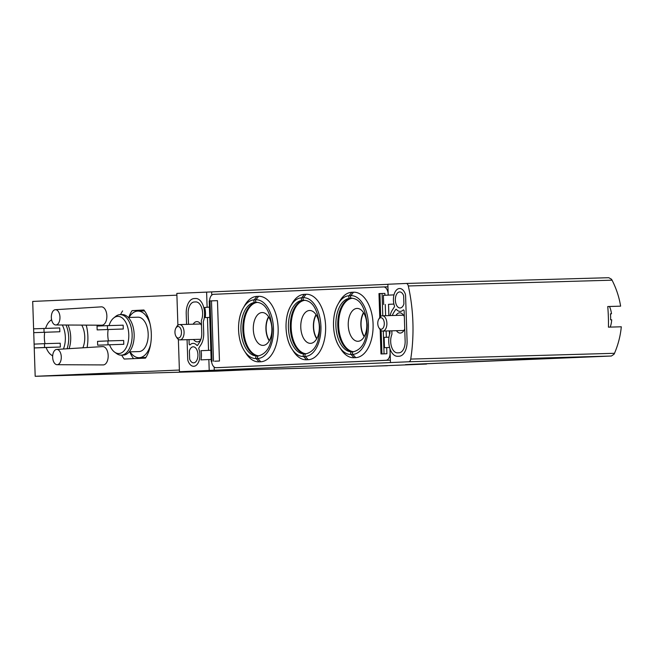 <?xml version="1.0" encoding="UTF-8"?>
<svg xmlns="http://www.w3.org/2000/svg" width="654" height="654" viewBox="0 0 654 654"><rect width="100%" height="100%" fill="white"/><g stroke="black" fill="none" stroke-linecap="round" stroke-linejoin="round"><path stroke-width="0.98" d="M407.409 364.531L611.367 356.021L613.967 354.304L614.498 353.299C618.194 344.625 620.458 335.796 621.3 326.787L608.441 327.155A114.671 64.787 88.4 0 0 607.754 306.53L620.613 306.162C619.183 297.235 616.33 288.577 612.07 280.182L611.474 279.217L608.768 277.705L406.208 283.452M620.613 306.162L607.762 306.562M388.223 295.134L387.863 284.253L406.167 283.46A3.826 2.158 88.4 0 1 408.3 285.97A114.671 64.787 88.4 0 1 410.728 359.079A3.826 2.158 88.4 0 1 408.766 361.768L390.454 362.569L390.005 348.852M407.409 364.564L426.809 363.698M177.896 325.226L176.842 293.409L206.615 292.117L207.114 307.192M387.863 284.327L206.615 292.117M208.855 359.536L209.215 370.426L390.454 362.569M209.215 370.426L179.441 371.717L178.37 339.377M426.563 364.041L371.129 366.281L179.441 371.717M396.414 330.687A10.129 5.723 -91.6 0 0 400.232 333.066A10.129 5.723 -91.6 0 0 404.728 328.798M404.327 316.683A10.129 5.723 -91.6 0 0 399.659 312.816A10.129 5.723 -91.6 0 0 395.981 315.408M389.531 334.586L389.408 330.891M388.901 315.604L388.525 304.306L388.868 315.604M406.167 283.46A3.826 2.158 88.4 0 1 406.183 283.452L608.768 277.705M193.592 339.491A10.129 5.723 -91.6 0 0 197.418 341.862A10.129 5.723 -91.6 0 0 200.77 339.769M201.506 325.488A10.129 5.723 -91.6 0 0 196.838 321.613A10.129 5.723 -91.6 0 0 193.159 324.204M207.457 317.501L208.552 350.372M44.586 347.487L60.356 347.037L34.237 347.936L44.586 347.487L44.464 343.669L34.106 344.118L35.185 376.295L216.883 371.137A3.826 3.156 87.5 0 0 216.924 371.137A3.826 3.156 87.5 0 0 216.964 371.137M176.899 295.158L32.7 301.42L34.114 344.118M60.356 347.037L60.225 343.219L44.464 343.669M44.701 332.346A18.582 10.497 -91.6 0 0 44.366 338.167A18.582 10.497 -91.6 0 0 45.02 343.652M46.156 347.601A18.582 10.497 -91.6 0 0 51.192 354.893A18.582 10.497 -91.6 0 0 52.688 355.743M63.413 349.007A18.582 10.497 -91.6 0 0 62.269 325.005M51.625 319.855A18.582 10.497 -91.6 0 0 50.227 320.771A18.582 10.497 -91.6 0 0 45.608 328.341M59.849 331.758L33.73 332.657L59.849 331.758L59.718 327.94L33.599 328.831M97.667 345.181L123.786 344.29L123.663 340.464L107.902 340.914L97.544 341.363L97.667 345.181L123.786 344.29M108.139 329.591A18.582 10.497 -91.6 0 0 107.804 335.42A18.582 10.497 -91.6 0 0 108.458 340.897M109.594 344.846A18.582 10.497 -91.6 0 0 114.63 352.138A18.582 10.497 -91.6 0 0 128.789 334.66A18.582 10.497 -91.6 0 0 113.657 318.016A18.582 10.497 -91.6 0 0 109.046 325.586M97.16 329.902L123.279 329.003L123.156 325.185L107.395 325.635L97.037 326.084L97.16 329.902L123.279 329.003M55.786 324.973L101.844 325.193A9.172 5.183 -91.6 0 0 106.864 315.874A9.172 5.183 -91.6 0 0 101.321 306.857L55.353 309.694A7.644 4.316 -91.6 0 0 51.339 317.517A7.644 4.316 -91.6 0 0 55.786 324.973A7.644 4.316 -91.6 0 0 55.901 324.973A7.644 4.316 -91.6 0 0 59.964 317.108A7.644 4.316 -91.6 0 0 55.353 309.694M57.102 364.703L103.16 364.924A9.172 5.183 -91.6 0 0 108.18 355.604A9.172 5.183 -91.6 0 0 102.637 346.587L56.669 349.424A7.644 4.316 -91.6 0 0 52.655 357.248A7.644 4.316 -91.6 0 0 57.102 364.703A7.644 4.316 -91.6 0 0 57.225 364.703A7.644 4.316 -91.6 0 0 61.28 356.839A7.644 4.316 -91.6 0 0 56.669 349.424M35.185 376.295L179.384 370.041M128.748 317.46A30.583 17.274 88.4 0 1 132.075 310.642L143.896 309.988A30.583 17.274 -91.6 0 1 145.49 358.122L124.219 359.046A30.583 17.274 -91.6 0 1 121.693 355.13M122.617 310.903A30.583 17.274 -91.6 0 0 120.549 314.631M87.096 347.544A30.583 17.274 -91.6 0 0 86.246 325.12M133.571 358.637A30.583 17.274 88.4 0 1 129.729 351.844M132.075 310.642L144.003 310.119M146.038 357.264A23.315 13.17 88.4 0 1 144.174 357.55L139.13 357.697A23.315 13.17 -91.6 0 0 150.682 343.898M150.126 324.204A23.315 13.17 -91.6 0 0 137.806 311.083L142.85 310.936A23.315 13.17 88.4 0 1 144.73 311.124M130.072 351.836A23.315 13.17 -91.6 0 0 139.13 357.697M137.806 311.083A23.315 13.17 -91.6 0 0 129.091 317.443M129.239 351.86L138.959 351.582A17.2 9.72 -91.6 0 0 148.188 334.112A17.2 9.72 -91.6 0 0 137.986 317.198L128.266 317.468M114.63 352.138L116.698 353.626A20.258 11.445 -91.6 0 0 121.268 355.147L123.279 355.089A20.258 11.445 -91.6 0 0 134.152 334.513A20.258 11.445 -91.6 0 0 122.135 314.582L120.115 314.639A20.258 11.445 -91.6 0 0 115.635 316.422L113.657 318.016M121.268 355.147A20.258 11.445 -91.6 0 0 132.133 334.57A20.258 11.445 -91.6 0 0 120.115 314.639M87.023 347.552A23.315 13.17 -91.6 0 0 87.252 346.653M86.688 326.951A23.315 13.17 -91.6 0 0 86.091 325.12M82.87 347.805A17.2 9.72 -91.6 0 0 81.742 325.095M69.071 348.656A20.258 11.445 -91.6 0 0 68.016 325.03M67.035 348.786A20.258 11.445 -91.6 0 0 65.964 325.022M108.024 344.732L107.902 340.914M107.518 329.452L107.395 325.635M44.08 332.207L43.957 328.382M387.446 365.733L376.541 366.044M214.259 370.287L214.152 367.025M211.765 295.118L211.659 291.97M405.521 364.613A2.297 1.888 87.5 0 0 405.545 364.613A2.297 1.888 87.5 0 0 405.562 364.613L558.72 357.967M268.712 317.002A16.056 9.066 -91.6 0 0 266.137 329.011A16.056 9.066 -91.6 0 0 269.383 340.587M316.184 314.942A16.056 9.066 -91.6 0 0 313.601 326.951A16.056 9.066 -91.6 0 0 316.855 338.527M363.649 312.882A16.056 9.066 -91.6 0 0 361.073 324.891A16.056 9.066 -91.6 0 0 364.319 336.467M176.098 336.54L176.964 337.889A7.644 4.316 -91.6 0 0 179.973 339.876A7.644 4.316 -91.6 0 0 184.076 332.044A7.644 4.316 -91.6 0 0 179.539 324.588A7.644 4.316 -91.6 0 0 176.645 326.747L175.861 328.136A5.772 3.262 -91.6 0 0 176.098 336.54A5.772 3.262 -91.6 0 0 179.67 337.521A5.772 3.262 -91.6 0 0 181.469 332.134A5.772 3.262 -91.6 0 0 179.343 326.943A5.772 3.262 -91.6 0 0 175.861 328.136M610.403 313.879L611.498 313.806L610.395 313.838A17.797 10.055 88.4 0 1 610.632 316.806A17.797 10.055 88.4 0 1 610.591 319.798L611.694 319.765A17.674 9.982 -91.6 0 1 610.231 327.106M611.498 313.806A17.674 9.982 -91.6 0 0 609.503 306.513M378.919 327.744L379.778 329.085A7.644 4.316 -91.6 0 0 382.794 331.079A7.644 4.316 -91.6 0 0 386.89 323.248A7.644 4.316 -91.6 0 0 382.361 315.792A7.644 4.316 -91.6 0 0 379.467 317.95L378.682 319.34A5.772 3.262 -91.6 0 0 378.919 327.744A5.772 3.262 -91.6 0 0 382.484 328.725A5.772 3.262 -91.6 0 0 384.29 323.338A5.772 3.262 -91.6 0 0 382.165 318.138A5.772 3.262 -91.6 0 0 378.682 319.34M211.144 359.438L200.884 359.88A11.47 6.475 88.4 0 0 200.958 350.699L210.841 350.266M209.411 307.094L204.71 307.478A14.911 8.42 -91.6 0 1 205.242 317.599L209.754 317.403M214.708 361.221L219.458 361.016L214.708 361.221M388.492 304.331L393.912 304.069M383.677 304.511L383.375 295.346L393.978 294.88M389.588 347.511L384.478 347.699L384.135 337.382L388.991 337.178M385.255 304.47L385.631 315.702M386.138 330.981L386.342 337.292M389.375 330.891L389.498 334.693M353.601 351.721A1.529 1.259 87.5 0 0 352.792 354.354L351.067 354.427L353.961 357.722A32.741 18.5 88.4 0 1 340.897 349.211L339.344 346.8A29.365 16.595 88.4 0 1 338.134 304.004A29.365 16.595 88.4 0 1 349.122 295.731A1.529 1.259 87.5 0 0 350.094 298.314L352.49 298.24M353.52 292.207L350.846 295.657A1.529 1.259 -92.5 0 0 351.827 298.24A26.757 15.116 -91.6 0 1 351.95 298.232C360.346 298.992 365.414 307.879 367.164 324.907C366.992 340.358 362.471 349.301 353.585 351.721L351.868 351.795A1.529 1.259 87.5 0 0 351.067 354.427A29.365 16.595 88.4 0 1 339.344 346.8C332.085 336.033 331.488 315.163 338.134 304.004L339.54 301.51A32.741 18.5 88.4 0 1 351.795 292.281L349.122 295.731L350.846 295.657A29.365 16.595 -91.6 0 1 368.398 324.286A29.365 16.595 -91.6 0 1 352.792 354.354L355.686 357.648A32.741 18.5 88.4 0 0 373.082 324.122A32.741 18.5 88.4 0 0 353.52 292.207L351.795 292.281M353.961 357.722L355.686 357.648M304.388 353.855L304.274 353.863A26.757 15.116 88.4 0 0 304.38 353.855A1.529 1.259 87.5 0 0 304.388 353.855L304.404 353.855A1.529 1.259 87.5 0 0 303.595 356.487A29.365 16.595 88.4 0 1 291.88 348.86C284.613 338.093 284.016 317.223 290.662 306.064L292.068 303.562A32.741 18.5 88.4 0 1 304.323 294.341L306.047 294.259A32.741 18.5 88.4 0 1 325.618 326.183A32.741 18.5 88.4 0 1 308.222 359.708L305.328 356.414A29.365 16.595 -91.6 0 0 320.926 326.346A29.365 16.595 -91.6 0 0 303.374 297.717A1.529 1.259 -92.5 0 0 304.355 300.3A26.757 15.116 -91.6 0 1 304.486 300.292C312.874 301.053 317.95 309.939 319.7 326.967C319.528 342.418 314.999 351.362 306.113 353.781A1.529 1.259 87.5 0 0 305.328 356.414L303.595 356.487L306.497 359.782A32.741 18.5 88.4 0 1 293.425 351.272L291.88 348.86A29.365 16.595 88.4 0 1 290.662 306.064A29.365 16.595 88.4 0 1 301.649 297.791A1.529 1.259 87.5 0 0 302.63 300.374L305.026 300.3M306.497 359.782L308.222 359.708M258.632 355.841L256.932 355.915A1.529 1.259 87.5 0 0 256.131 358.547A29.365 16.595 88.4 0 1 244.408 350.92C237.14 340.154 236.552 319.283 243.19 308.124L244.604 305.622A32.741 18.5 88.4 0 1 256.85 296.401L258.583 296.319A32.741 18.5 88.4 0 1 278.146 328.243A32.741 18.5 88.4 0 1 260.75 361.768L257.856 358.474A29.365 16.595 -91.6 0 0 273.462 328.406A29.365 16.595 -91.6 0 0 255.91 299.777A1.529 1.259 -92.5 0 0 256.891 302.361A26.757 15.116 -91.6 0 1 257.014 302.352C265.41 303.113 270.478 311.999 272.228 329.027C272.056 344.478 267.535 353.413 258.649 355.841A1.529 1.259 87.5 0 0 257.856 358.474L256.131 358.547L259.025 361.842A32.741 18.5 88.4 0 1 245.953 353.332L244.408 350.92A29.365 16.595 88.4 0 1 243.19 308.124A29.365 16.595 88.4 0 1 254.185 299.851A1.529 1.259 87.5 0 0 255.158 302.434L257.553 302.361M259.025 361.842L260.75 361.768M211.209 361.31L209.206 300.954L211.487 300.856L217.455 300.652L219.458 361.016M219.711 367.564A7.644 4.316 88.4 0 0 219.752 367.564A7.644 4.316 88.4 0 0 219.785 367.556L216 367.671A7.644 4.316 88.4 0 1 215.967 367.671A7.644 4.316 88.4 0 1 211.52 361.31M219.752 367.564L386.024 360.289A7.644 4.316 88.4 0 0 390.086 352.465L389.964 348.745M386.686 347.634L386.89 353.749L380.98 353.953L386.89 353.749M379.018 293.589L384.887 293.393L384.953 295.273M383.669 286.942L387.381 286.836A7.644 4.316 88.4 0 1 387.413 286.836L383.628 286.942A7.644 4.316 88.4 0 1 383.628 286.942A7.644 4.316 88.4 0 1 388.165 294.398L388.19 295.134M383.596 286.942L213.572 294.316A7.644 4.316 88.4 0 0 209.525 300.938M387.413 286.836A7.644 4.316 88.4 0 1 387.945 286.877M390.373 360.092A7.644 4.316 88.4 0 1 389.809 360.182L386.024 360.289M219.785 367.556L389.809 360.182M257.611 302.361A26.757 15.116 -91.6 0 0 243.689 329.33A26.757 15.116 -91.6 0 0 258.927 355.825M258.126 355.866A26.757 15.116 88.4 0 1 242.822 329.158A26.757 15.116 88.4 0 1 257.055 302.377M352.547 298.24A26.757 15.116 -91.6 0 0 338.625 325.218A26.757 15.116 -91.6 0 0 353.863 351.705M353.07 351.746A26.757 15.116 88.4 0 1 337.758 325.038A26.757 15.116 88.4 0 1 351.991 298.257M305.083 300.3A26.757 15.116 -91.6 0 0 291.153 327.278A26.757 15.116 -91.6 0 0 306.399 353.765M305.598 353.806A26.757 15.116 88.4 0 1 290.286 327.098A26.757 15.116 88.4 0 1 304.519 300.317M316.021 314.68A16.44 9.287 -91.6 0 0 316.7 338.797M310.601 343.342A16.44 9.287 -91.6 0 0 319.332 326.583A16.44 9.287 -91.6 0 0 309.587 310.487A16.44 9.287 -91.6 0 0 300.775 327.18A16.44 9.287 -91.6 0 0 310.519 343.35A16.44 9.287 -91.6 0 0 310.601 343.342M363.485 312.62A16.44 9.287 -91.6 0 0 364.172 336.736M358.065 341.282A16.44 9.287 -91.6 0 0 366.804 324.523A16.44 9.287 -91.6 0 0 357.059 308.426A16.44 9.287 -91.6 0 0 348.239 325.12A16.44 9.287 -91.6 0 0 357.991 341.29A16.44 9.287 -91.6 0 0 358.065 341.282M268.549 316.74A16.44 9.287 -91.6 0 0 269.235 340.857M263.129 345.402A16.44 9.287 -91.6 0 0 271.868 328.643A16.44 9.287 -91.6 0 0 262.123 312.547A16.44 9.287 -91.6 0 0 253.302 329.24A16.44 9.287 -91.6 0 0 263.055 345.402A16.44 9.287 -91.6 0 0 263.129 345.402M384.478 347.699L389.58 347.478M390.152 315.571A14.911 8.42 88.4 0 1 392.286 310.176L394.387 306.873A0.768 0.433 88.4 0 0 394.476 305.958A11.47 6.475 88.4 0 1 394.1 294.447A11.47 6.475 88.4 0 1 399.561 288.496A11.47 6.475 88.4 0 1 405.186 293.687A3.826 2.158 88.4 0 1 405.578 295.682L407.082 340.963A14.911 8.42 88.4 0 1 399.161 356.234L397.648 356.299A14.911 8.42 88.4 0 1 397.575 356.299A14.911 8.42 88.4 0 1 389.907 348.557A14.911 8.42 88.4 0 1 389.964 333.18L389.89 330.875M403.632 295.657L403.902 303.922A8.028 4.537 88.4 0 1 400.109 307.985A8.028 4.537 88.4 0 1 395.351 300.088A8.028 4.537 88.4 0 1 399.659 291.937A8.028 4.537 88.4 0 1 403.632 295.657M392.351 315.506A11.47 6.475 88.4 0 1 393.61 312.784L395.662 309.546A1.144 0.646 88.4 0 1 396.071 309.268A1.144 0.646 88.4 0 1 396.447 309.465A11.47 6.475 88.4 0 0 400.207 311.427A11.47 6.475 88.4 0 0 403.166 310.045A1.144 0.646 88.4 0 1 403.461 309.906A1.144 0.646 88.4 0 1 404.139 311.018L405.137 341.053A11.47 6.475 88.4 0 1 399.046 352.792L397.534 352.858A11.47 6.475 88.4 0 1 397.477 352.858A11.47 6.475 88.4 0 1 391.435 346.457A11.47 6.475 88.4 0 1 391.95 334.251L391.836 330.818M186.562 324.392L186.21 313.822A14.911 8.42 88.4 0 1 194.132 298.559L195.644 298.494A14.911 8.42 88.4 0 1 195.718 298.486A14.911 8.42 88.4 0 1 203.386 306.227A14.911 8.42 88.4 0 1 203.329 321.604L203.705 332.96A14.911 8.42 88.4 0 1 201.007 344.609L198.906 347.912A0.768 0.433 88.4 0 0 198.816 348.827A11.47 6.475 88.4 0 1 199.192 360.346A11.47 6.475 88.4 0 1 193.731 366.289A11.47 6.475 88.4 0 1 188.107 361.106A3.826 2.158 88.4 0 1 187.714 359.103L187.069 339.671M188.507 324.335L188.156 313.74A11.47 6.475 88.4 0 1 194.246 301.993L195.759 301.927A11.47 6.475 88.4 0 1 195.816 301.927A11.47 6.475 88.4 0 1 201.857 308.328A11.47 6.475 88.4 0 1 201.342 320.534L201.759 333.041A11.47 6.475 88.4 0 1 199.683 342.001L197.631 345.238A1.144 0.646 88.4 0 1 197.222 345.516A1.144 0.646 88.4 0 1 196.846 345.32A11.47 6.475 88.4 0 0 193.085 343.366A11.47 6.475 88.4 0 0 190.126 344.748A1.144 0.646 88.4 0 1 189.832 344.887A1.144 0.646 88.4 0 1 189.153 343.767L189.014 339.614M189.39 350.863A8.028 4.537 88.4 0 1 193.183 346.8A8.028 4.537 88.4 0 1 197.941 354.697A8.028 4.537 88.4 0 1 193.633 362.847A8.028 4.537 88.4 0 1 189.66 359.128L189.39 350.863M612.07 280.182L408.3 285.97M614.498 353.299L410.728 359.079M611.367 356.021L408.766 361.768M248.855 369.747L216.883 371.137M304.274 353.863A26.757 15.116 88.4 0 1 288.406 327.654A26.757 15.116 88.4 0 1 302.63 300.374L304.601 300.292M306.047 294.259L303.374 297.717L301.649 297.791L304.323 294.341M353.585 351.721L351.86 351.795A1.529 1.259 87.5 0 0 351.86 351.795A26.757 15.116 88.4 0 1 351.746 351.803A26.757 15.116 88.4 0 1 335.878 325.594A26.757 15.116 88.4 0 1 350.094 298.314L352.073 298.232M256.908 355.915A26.757 15.116 88.4 0 1 256.809 355.923A26.757 15.116 88.4 0 1 240.942 329.714A26.757 15.116 88.4 0 1 255.158 302.434L257.136 302.352M258.583 296.319L255.91 299.777L254.185 299.851L256.85 296.401M258.649 355.841L256.924 355.915A1.529 1.259 87.5 0 0 256.924 355.915L256.809 355.923M382.05 293.466L382.786 315.776M383.301 331.063L384.053 353.83M379.377 293.564L380.154 316.961M380.587 330.098L381.38 353.928M379.925 293.54L380.685 316.454M381.151 330.556L381.928 353.904M209.468 300.938L211.471 361.302M210.016 300.914L212.019 361.278M211.487 300.856L213.49 361.221M248.872 369.747L216.924 371.137M51.192 354.893L52.672 355.956M50.227 320.771L51.584 319.675M200.664 323.992L179.539 324.588M200.942 339.279L179.973 339.876M403.485 315.195L382.361 315.792M403.919 330.474L382.794 331.079M378.977 293.589L379.77 317.46M380.178 329.632L380.98 353.953"/></g></svg>
